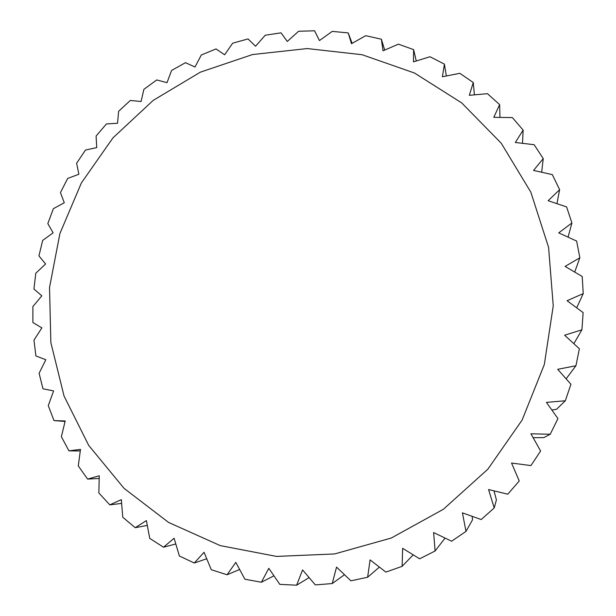 <?xml version="1.0" encoding="UTF-8"?>
<svg xmlns="http://www.w3.org/2000/svg" width="616" height="616" viewBox="0 0 616 616"><rect width="100%" height="100%" fill="white"/><g stroke="black" fill="none" stroke-linecap="round" stroke-linejoin="round"><path stroke-width="0.92" d="M551.836 409.994L556.533 409.293L565.319 400.77L546.407 402.371L557.942 418.572L550.234 434.257L530.93 433.803L540.609 451.004L530.938 465.588L511.534 463.04L519.242 480.973L507.777 494.186L488.557 489.543L494.217 507.93L481.173 519.55L462.423 512.843L465.996 531.4L451.613 541.218L433.61 532.547L435.104 550.981L419.65 558.82L402.641 548.309L402.117 566.343L385.87 572.087L370.093 559.882L367.621 577.246L350.889 580.819L336.544 567.113L332.255 583.552L315.323 584.915L302.587 569.923L296.635 585.2L279.803 584.361L268.815 568.314L261.384 582.236L244.929 579.24L235.789 562.377L227.081 574.774L211.273 569.708L204.05 552.283L194.286 563.009L179.379 555.986L174.105 538.261L163.51 547.216L149.734 538.384L146.392 520.597L135.22 527.704L122.761 517.24L121.329 499.638L109.81 504.858L98.845 492.954L99.261 475.768L87.626 479.094L78.294 465.95L80.473 449.395L68.946 450.85L61.369 436.69L65.196 420.967L54.008 420.589L48.264 405.636L53.6 390.929L42.958 388.788L39.101 373.281L45.807 359.752L35.905 355.94L33.965 340.101L41.873 327.897L32.894 322.522L32.879 306.575L41.819 295.819L33.919 289.012L35.813 273.196L45.599 263.979L38.931 255.886L42.681 240.409L53.13 232.825L47.825 223.6L53.369 208.678L64.28 202.772L60.453 192.585L67.706 178.417L78.879 174.243L76.615 163.271L85.478 150.042L96.72 147.617L96.096 136.044L106.437 123.939L117.548 123.254L118.626 111.273L130.315 100.47L141.087 101.501L143.898 89.312L156.772 79.949L167.021 82.667L171.579 70.463L185.47 62.678L194.995 67.013L201.301 55.009L216.024 48.934L224.64 54.801L232.663 43.197L248.025 38.923L255.548 46.223L265.25 35.227L281.027 32.833L287.302 41.449L298.598 31.254L314.576 30.8L319.442 40.579L332.24 31.385L348.194 32.91L352.136 43.336M533.11 437.676L543.766 437.614L550.234 434.257M494.217 507.93L496.411 499.899L493.993 490.86M465.996 531.4L472.541 519.758L472.133 516.316M220.228 545.599L276.546 556.417L334.619 553.946L391.291 538.022L443.358 509.286L487.833 469.223L522.137 420.02L544.328 364.503L553.245 305.829L548.579 247.316L530.83 192.161L501.255 143.235L461.715 102.918L414.483 73.019L362.108 54.716L307.245 48.564L252.506 54.554L200.393 72.157L153.199 100.385L112.951 137.876L81.389 182.921L59.906 233.549L49.526 287.556L50.858 342.558L64.049 396.042L88.75 445.476L124.07 488.373L168.561 522.414L220.228 545.599M348.194 32.91L351.497 43.697L365.688 35.69L381.373 39.201L383.006 50.805L398.444 44.16L413.621 49.634L413.467 61.854L429.991 56.741L444.413 64.133L442.403 76.754L459.821 73.312L473.257 82.529L469.33 95.318L487.441 93.678L499.645 104.612L493.786 117.333L512.366 117.579L523.13 130.084L515.33 142.481L534.134 144.698L543.25 158.597L533.564 170.416L552.336 174.628L559.628 189.713L548.125 200.708L566.605 206.922L571.918 222.954L558.712 232.879L576.638 241.064L579.848 257.781L565.08 266.412L582.205 276.492L583.229 293.601L567.082 300.724L583.136 312.589L581.928 329.799L564.618 335.227L579.371 348.733L575.937 365.742L557.696 369.315L570.932 384.276L565.319 400.77M575.937 365.742L566.127 378.848M413.197 554.839L402.117 566.343M445.068 538.068L435.104 550.981M344.475 574.697L332.255 583.552M379.402 567.097L367.621 577.246M273.943 575.814L261.384 582.236M309.101 577.6L296.635 585.2M206.73 558.774L194.286 563.009M239.624 569.477L227.081 574.774M147.286 525.386L135.22 527.704M175.791 543.966L163.51 547.216M99.191 478.455L87.626 479.094M121.629 503.411L109.81 504.858M65.073 421.444L54.008 420.589M80.257 450.981L68.946 450.85M381.373 39.201L384.692 50.073M444.413 64.133L446.346 75.961M413.621 49.634L416.262 60.984M499.645 104.612L499.969 117.402M473.257 82.529L474.412 94.849M543.25 158.597L541.657 172.226M523.13 130.084L522.53 143.32M571.918 222.954L568.052 237.137M559.628 189.713L556.941 203.665M583.229 293.601L576.676 307.815M581.928 329.799L573.85 343.674M579.848 257.781L574.705 272.064"/></g></svg>
